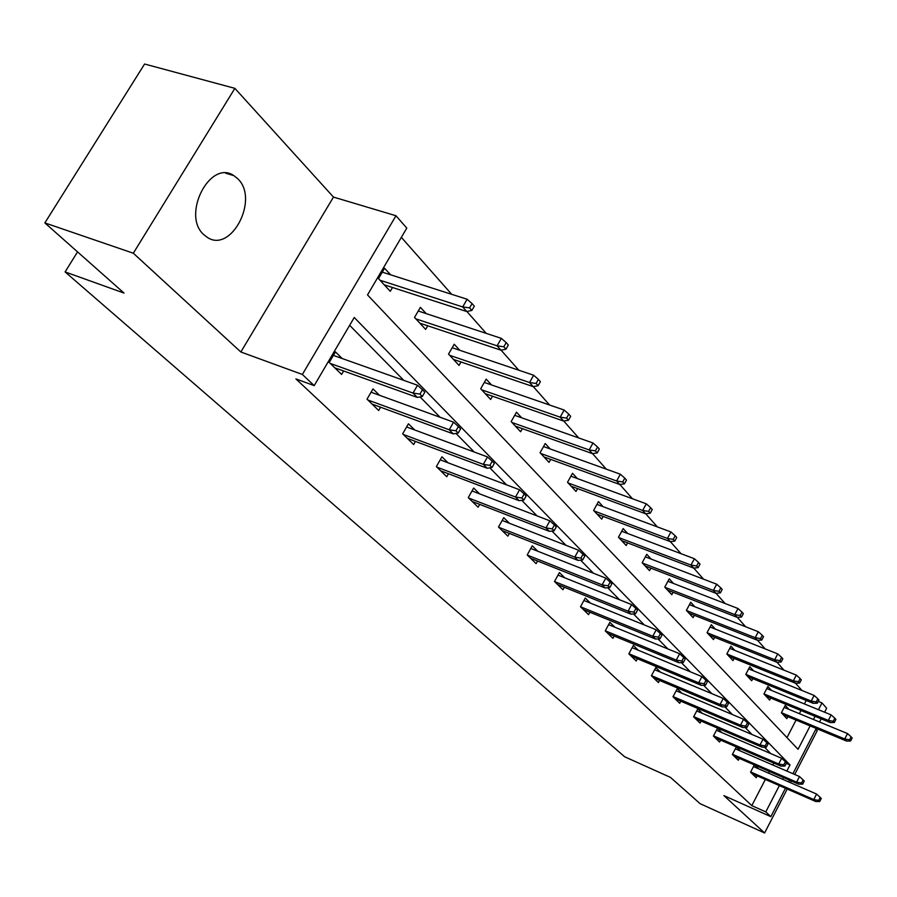 <?xml version="1.0" encoding="UTF-8"?>
<svg xmlns="http://www.w3.org/2000/svg" width="897" height="897" viewBox="0 0 897 897"><rect width="100%" height="100%" fill="white"/><g stroke="black" fill="none" stroke-linecap="round" stroke-linejoin="round"><path stroke-width="1.35" d="M203.81 234.655C181.284 215.145 210.055 158.971 233.893 175.655L237.84 178.828C259.48 199.112 231.157 253.616 207.274 237.357L203.81 234.655M785.458 788.261L770.837 816.651L723.924 795.617L764.603 832.977L700.131 803.69L670.463 777.385L624.626 756.754L65.089 271.914L124.033 293.084L44.85 222.905L144.596 64.023L234.879 88.355L133.317 253.223L240.856 351.994L302.367 374.464L395.981 215.751L406.79 228.107L367.512 294.934L798.061 749.298L810.126 725.908M44.85 222.905L133.317 253.223M764.603 832.977L787.218 789.035M790.481 782.689L791.345 781.007M794.708 774.47L817.245 730.674L815.878 729.16M240.856 351.994L333.471 197.082L234.879 88.355M333.471 197.082L395.981 215.751M801.996 690.511L795.549 683.222M784.012 670.171L776.993 662.233M765.231 648.935L757.595 640.29M745.609 626.734L737.289 617.327M725.068 603.502L716.03 593.276M703.562 579.17L693.729 568.059M681.002 553.662L670.317 541.575M657.333 526.887L645.717 513.746M632.452 498.743L619.816 484.458M606.271 469.131L592.525 453.602M578.677 437.927L563.731 421.018M549.569 405.007L533.289 386.596M518.802 370.203L501.064 350.155M486.23 333.37L466.9 311.506M451.707 294.328L401.351 237.369M818.266 701.409L821.977 702.912L826.642 708.249L824.601 712.207M77.546 251.889L65.089 271.914M740.574 751.069L736.347 746.909L732.356 754.489L738.276 760.241L739.251 758.357M702.273 713.328L697.799 708.922L693.628 716.826L700.052 723.083L701.118 721.065M660.54 672.201L655.819 667.547L651.413 675.766L658.432 682.595L659.587 680.442M614.882 627.216L609.882 622.294L605.24 630.86L612.931 638.339L614.176 636.018M564.74 577.803L559.425 572.566L554.503 581.514L562.968 589.744L564.336 587.243M509.395 523.265L503.733 517.681L498.497 527.032L507.859 536.148L509.373 533.423M448.007 462.774L441.941 456.797L436.357 466.597L446.773 476.733L448.455 473.751M379.521 395.297L373.006 388.872L367.019 399.165L378.669 410.49L380.575 407.204M770.815 753.615L764.491 747.179M752.022 734.508L745.093 727.456M732.389 714.539L724.81 706.836M711.87 693.673L703.573 685.241M690.387 671.831L681.328 662.614M667.884 648.946L657.994 638.877M644.281 624.94L633.484 613.952M619.502 599.734L607.706 587.748M593.433 573.228L580.572 560.143M565.996 545.331L551.958 531.046M537.079 515.91L521.751 500.324M506.547 484.862L489.796 467.83M474.255 452.032L455.968 433.419M440.068 417.262L420.065 396.911M403.807 380.384L349.651 325.308M786.837 771.072L790.022 764.906L354.248 317.493L314.197 385.632L295.909 378.904L751.798 805.629L765.343 779.448M768.594 773.169L769.458 771.487M772.81 765.006L773.808 763.078M342.228 358.542L335.456 351.871L329.244 362.433L341.6 374.441L343.629 370.977M414.728 429.988L408.438 423.788L402.663 433.834L413.663 444.531L415.457 441.414M479.514 493.821L473.661 488.058L468.256 497.622L478.123 507.22L479.716 504.383M537.763 551.218L532.28 545.813L527.201 554.963L536.103 563.619L537.55 561.006M590.417 603.098L585.259 598.03L580.482 606.776L588.544 614.624L589.856 612.214M638.238 650.224L633.372 645.436L628.853 653.835L636.197 660.966L637.397 658.734M681.866 693.213L677.269 688.694L672.985 696.745L679.702 703.282L680.801 701.196M721.827 732.591L717.477 728.308L713.407 736.056L719.562 742.054L720.583 740.103M754.332 764.906L750.554 772.182L756.227 777.71L757.18 775.883M754.848 765.141L758.57 768.796M314.197 385.632L302.367 374.464M770.837 816.651L765.791 811.897L779.358 785.593M751.798 805.629L765.791 811.897M782.61 779.269L783.485 777.587M821.181 718.856L819.555 722.007M816.236 728.454L792.937 773.707M789.584 780.233L788.71 781.926M813.433 719.484L815.059 716.333M818.479 709.695L821.977 702.912M786.983 737.603L796.054 720.067M799.373 713.676L800.987 710.536M804.407 703.932L806.201 700.456M787.869 716.669L786.848 718.643L781.399 712.779L785.234 705.401L788.822 709.314M770.691 698.045L769.626 700.086L763.952 693.975L767.877 686.463L771.555 690.477M752.796 678.648L751.686 680.756L745.777 674.387L749.802 666.729L753.581 670.855M734.138 658.432L732.995 660.607L726.828 653.969L730.943 646.165L734.834 650.403M714.674 637.33L713.485 639.583L707.049 632.654L711.276 624.704L715.268 629.055M694.356 615.297L693.112 617.629L686.384 610.386L690.724 602.279L694.839 606.764M673.12 592.255L671.808 594.689L664.778 587.109L669.24 578.834L673.479 583.454M650.897 568.16L649.529 570.671L642.174 562.744L646.748 554.29L651.11 559.055M627.62 542.909L626.196 545.522L618.47 537.213L623.18 528.58L627.687 533.502M603.21 516.425L601.719 519.15L593.623 510.427L598.467 501.614L603.12 506.693M577.601 488.618L576.02 491.466L567.521 482.294L572.51 473.291L577.32 478.538M550.68 459.387L549.02 462.37L540.072 452.727L545.219 443.522L550.197 448.949M522.346 428.631L520.596 431.749L511.167 421.59L516.493 412.172L521.639 417.789M492.498 396.205L490.648 399.468L480.702 388.76L486.196 379.117L491.534 384.948M461.013 361.973L459.04 365.415L448.534 354.091L454.218 344.224L459.757 350.267M427.734 325.802L425.638 329.412L414.526 317.437L420.401 307.323L426.165 313.614M392.505 287.488L390.273 291.312L378.5 278.619L384.589 268.248L390.587 274.796M786.321 763.325L790.022 764.906M419.953 394.075L422.33 396.496L424.83 392.157L422.465 389.724L419.953 394.075L413.024 393.065L417.307 397.416L334.772 367.804M330.32 363.476L413.024 393.065L417.531 385.25L333.37 355.403M422.465 389.724L417.531 385.25M417.307 397.416L422.33 396.496M471.867 310.429L474.311 306.169L472.069 303.601L469.602 307.862L471.867 310.429L466.776 311.539L462.695 306.931L467.124 299.25L382.301 272.15M469.602 307.862L462.695 306.931L380.003 280.245M466.776 311.539L384.252 284.82M467.124 299.25L472.069 303.601M455.968 430.773L458.199 433.06L460.61 428.822L458.378 426.546L455.968 430.773L449.218 429.775L453.254 433.868L372.087 404.099M367.893 400.017L449.218 429.775L453.557 422.151L371.055 392.224M458.378 426.546L453.557 422.151M453.254 433.868L458.199 433.06M489.897 465.364L492.016 467.516L494.337 463.39L492.229 461.237L489.897 465.364L483.315 464.366L487.127 468.223L407.328 438.364M403.358 434.507L483.315 464.366L487.508 456.932L406.61 426.972M492.229 461.237L487.508 456.932M487.127 468.223L492.016 467.516M505.953 349.191L508.319 345.031L506.2 342.609L503.834 346.769L505.953 349.191L500.941 350.178L497.106 345.838L501.367 338.36L418.26 311.012M503.834 346.769L497.106 345.838L415.838 318.861M500.941 350.178L419.841 323.178M501.367 338.36L506.2 342.609M538.11 385.732L540.386 381.685L538.391 379.397L536.103 383.456L538.11 385.732L533.166 386.618L529.544 382.514L533.659 375.226L452.2 347.722M536.103 383.456L529.544 382.514L449.677 355.324M533.166 386.618L453.467 359.405M533.659 375.226L538.391 379.397M521.931 498.014L523.926 500.044L526.169 496.019L524.184 493.989L521.931 498.014L515.517 497.016L519.116 500.672L440.651 470.779M436.895 467.124L515.517 497.016L519.565 489.773L440.214 459.836M524.184 493.989L519.565 489.773M519.116 500.672L523.926 500.044M568.474 420.256L570.683 416.309L568.788 414.145L566.579 418.103L568.474 420.256L563.608 421.041L560.177 417.172L564.168 410.052L484.302 382.436M566.579 418.103L560.177 417.172L481.689 389.814M563.608 421.041L485.277 393.682M564.168 410.052L568.788 414.145M552.216 528.882L554.111 530.8L556.275 526.875L554.402 524.947L552.216 528.882L545.959 527.896L549.356 531.349L472.203 501.468M468.649 498.014L545.959 527.896L549.872 520.821L472.024 490.951M554.402 524.947L549.872 520.821M549.356 531.349L554.111 530.8M597.2 452.918L599.342 449.061L597.548 447.009L595.406 450.877L597.2 452.918L592.412 453.613L589.161 449.946L593.018 442.995L514.699 415.333M595.406 450.877L589.161 449.946L512.019 422.498M592.412 453.613L515.416 426.153M593.018 442.995L597.548 447.009M580.897 558.113L582.691 559.93L584.788 556.106L583.005 554.279L580.897 558.113L574.786 557.127L578.016 560.401L502.129 530.576M498.754 527.29L574.786 557.127L578.576 550.231L502.174 520.451M583.005 554.279L578.576 550.231M578.016 560.401L582.691 559.93M624.424 483.864L626.487 480.086L624.794 478.146L622.72 481.924L624.424 483.864L619.704 484.481L616.62 480.994L620.354 474.21L543.526 446.549M622.72 481.924L616.62 480.994L540.779 453.49M619.704 484.481L544.008 456.965M620.354 474.21L624.794 478.146M608.099 585.831L609.792 587.557L611.832 583.812L610.139 582.086L608.099 585.831L602.122 584.855L605.183 587.972L530.564 558.226M527.358 555.108L602.122 584.855L605.8 578.117L530.811 548.471M610.139 582.086L605.8 578.117M605.183 587.972L609.792 587.557M650.247 513.219L652.254 509.53L650.639 507.691L648.632 511.38L650.247 513.219L645.593 513.768L642.678 510.46L646.3 503.822L570.907 476.195M648.632 511.38L642.678 510.46L568.115 482.945M645.593 513.768L571.176 486.241M646.3 503.822L650.639 507.691M633.921 612.158L635.536 613.795L637.52 610.139L635.906 608.491L633.921 612.158L628.079 611.193L630.995 614.142L557.598 584.519M554.537 581.548L628.079 611.193L631.645 604.6L558.024 575.112M635.906 608.491L631.645 604.6M630.995 614.142L635.536 613.795M674.791 541.115L676.73 537.505L675.206 535.756L673.255 539.366L674.791 541.115L670.205 541.586L667.424 538.447L670.945 531.955L596.942 504.394M673.255 539.366L667.424 538.447L594.106 510.954M670.205 541.586L597.032 514.104M670.945 531.955L675.206 535.756M658.488 637.184L660.013 638.754L661.941 635.166L660.405 633.607L658.488 637.184L652.769 636.231L655.539 639.045L583.33 609.545M580.494 606.753L652.769 636.231L656.234 629.784L583.925 600.474M660.405 633.607L656.234 629.784M655.539 639.045L660.013 638.754M698.124 567.644L700.019 564.123L698.561 562.453L696.666 565.985L698.124 567.644L693.616 568.07L690.97 565.076L694.379 558.73L621.733 531.248M696.666 565.985L690.97 565.076L618.863 537.628M693.616 568.07L621.643 540.633M694.379 558.73L698.561 562.453M681.866 661.022L683.323 662.502L685.196 659.003L683.738 657.512L681.866 661.022L676.271 660.069L678.917 662.748L607.863 633.417M605.273 630.793L676.271 660.069L679.634 653.756L608.603 624.637M683.738 657.512L679.634 653.756M678.917 662.748L683.323 662.502M704.156 683.727L705.547 685.151L707.352 681.72L705.973 680.296L704.156 683.727L698.673 682.796L701.196 685.342L631.286 656.189M628.909 653.734L698.673 682.796L701.947 676.618L632.161 647.701M705.973 680.296L701.947 676.618M701.196 685.342L705.547 685.151M725.415 705.401L726.749 706.758L728.51 703.405L727.187 702.037L725.415 705.401L720.056 704.481L722.455 706.914L653.655 677.941M651.491 675.643L720.056 704.481L723.24 698.427L654.642 669.734M727.187 702.037L723.24 698.427M722.455 706.914L726.749 706.758M745.732 726.11L746.999 727.411L748.715 724.114L747.448 722.814L745.732 726.11L740.485 725.191L742.772 727.523L675.049 698.752M673.075 696.588L740.485 725.191L743.579 719.259L676.147 690.802M747.448 722.814L743.579 719.259M742.772 727.523L746.999 727.411M765.152 745.912L766.374 747.145L768.045 743.927L766.834 742.682L765.152 745.912L760.006 745.003L762.203 747.223L695.523 718.676M693.729 716.636L760.006 745.003L763.022 739.195L696.722 710.962M766.834 742.682L763.022 739.195M762.203 747.223L766.374 747.145M783.743 764.861L784.909 766.049L786.546 762.887L785.38 761.688L783.743 764.861L778.697 763.964L780.805 766.094L715.144 737.76M713.507 735.843L778.697 763.964L781.646 758.268L716.434 730.281M785.38 761.688L781.646 758.268M780.805 766.094L784.909 766.049M720.358 592.917L722.197 589.464L720.807 587.883L718.968 591.336L720.358 592.917L715.918 593.287L713.395 590.439L716.714 584.216L645.358 556.858M718.968 591.336L713.395 590.439L642.476 563.069M715.918 593.287L645.122 565.929M716.714 584.216L720.807 587.883M741.561 617.024L743.344 613.638L742.021 612.124L740.227 615.51L741.561 617.024L737.177 617.338L734.778 614.613L738.007 608.525L667.906 581.29M740.227 615.51L734.778 614.613L665.002 587.344M737.177 617.338L667.536 590.08M738.007 608.525L742.021 612.124M761.8 640.021L763.538 636.713L762.271 635.267L760.533 638.586L761.8 640.021L757.483 640.29L755.184 637.7L758.324 631.735L689.457 604.645M760.533 638.586L755.184 637.7L686.53 610.543M757.483 640.29L688.952 613.156M758.324 631.735L762.271 635.267M781.141 662.008L782.834 658.768L781.623 657.378L779.93 660.629L781.141 662.008L776.892 662.233L774.694 659.755L777.744 653.902L710.054 626.992M779.93 660.629L774.694 659.755L707.128 632.733M776.892 662.233L709.449 635.233M777.744 653.902L781.623 657.378M799.642 683.043L801.29 679.859L800.135 678.536L798.476 681.72L799.642 683.043L795.448 683.222L793.352 680.845L796.323 675.116L729.777 648.374M798.476 681.72L793.352 680.845L726.839 653.98M795.448 683.222L729.07 656.38M796.323 675.116L800.135 678.536M817.358 703.181L818.961 700.052L817.851 698.785L816.236 701.914L817.358 703.181L813.22 703.326L811.213 701.05L814.117 695.433L748.681 668.87M816.236 701.914L811.213 701.05L745.788 674.365M813.22 703.326L747.874 676.641M814.117 695.433L817.851 698.785M801.559 783.014L802.68 784.146L804.273 781.052L803.151 779.908L801.559 783.014L796.614 782.128L798.633 784.169L733.97 756.059M732.479 754.265L796.614 782.128L799.485 776.533L735.327 748.804M803.151 779.908L799.485 776.533M798.633 784.169L802.68 784.146M834.333 722.477L835.903 719.416L834.838 718.194L833.268 721.266L834.333 722.477L830.263 722.59L828.335 720.414L831.16 714.898L766.8 688.526M833.268 721.266L828.335 720.414L763.986 693.919M830.263 722.59L765.903 696.072M831.16 714.898L834.838 718.194M818.647 800.427L819.712 801.514L821.271 798.476L820.194 797.377L818.647 800.427L813.781 799.541L815.721 801.503L752.034 773.629M750.677 771.936L813.781 799.541L816.584 794.058L753.469 766.576M820.194 797.377L816.584 794.058M815.721 801.503L819.712 801.514M850.614 740.989L852.15 737.984L851.13 736.818L849.594 739.823L850.614 740.989L846.6 741.079L844.75 738.982L847.519 733.567L784.191 707.397M849.594 739.823L844.75 738.982L781.444 712.7M846.6 741.079L783.227 714.73M847.519 733.567L851.13 736.818M233.893 175.655L225.618 173.155"/></g></svg>
